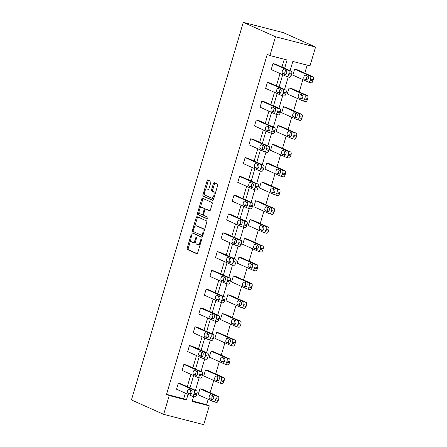 <?xml version="1.0" encoding="UTF-8"?>
<svg xmlns="http://www.w3.org/2000/svg" width="447" height="447" viewBox="0 0 447 447"><rect width="100%" height="100%" fill="white"/><g stroke="black" fill="none" stroke-linecap="round" stroke-linejoin="round"><path stroke-width="0.67" d="M191.517 234.843A0.866 0.402 -75.6 0 0 191.489 234.831A0.866 0.402 -75.6 0 0 190.903 235.502L187.181 248.074A1.235 0.57 -75.6 0 0 187.354 249.493L196.848 253.734A1.235 0.57 -75.6 0 0 196.887 253.751A1.235 0.57 -75.6 0 0 197.725 252.79L201.446 240.218A0.866 0.402 -75.6 0 0 201.323 239.229A0.866 0.402 -75.6 0 0 201.295 239.218A0.866 0.402 -75.6 0 0 200.709 239.888L200.228 241.514A3.956 1.827 -75.6 0 1 197.552 244.593A3.956 1.827 -75.6 0 1 197.418 244.548L196.63 244.196A3.956 1.827 -75.6 0 1 196.06 239.653L196.546 238.027A0.866 0.402 -75.6 0 0 196.417 237.033A0.866 0.402 -75.6 0 0 196.389 237.022A0.866 0.402 -75.6 0 0 195.808 237.698L195.322 239.324A3.956 1.827 -75.6 0 1 192.651 242.403A3.956 1.827 -75.6 0 1 192.517 242.352L191.724 242A3.956 1.827 -75.6 0 1 191.16 237.463L191.64 235.832A0.866 0.402 -75.6 0 0 191.517 234.843M210.816 182.482A1.235 0.57 -75.6 0 0 210.643 181.063L207.978 179.873A1.235 0.57 -75.6 0 0 207.933 179.856A1.235 0.57 -75.6 0 0 207.101 180.823L202.966 194.78A1.235 0.57 -75.6 0 0 203.145 196.199L212.632 200.44A1.235 0.57 -75.6 0 0 212.677 200.457A1.235 0.57 -75.6 0 0 213.51 199.496L217.644 185.533A1.235 0.57 -75.6 0 0 217.465 184.119L214.253 182.678A1.235 0.57 -75.6 0 0 214.208 182.661A1.235 0.57 -75.6 0 0 213.375 183.628L211.604 189.601A1.235 0.57 -75.6 0 0 211.783 191.02L213.375 191.729A3.308 1.525 -75.6 0 1 213.884 195.4A3.308 1.525 -75.6 0 1 211.615 198.099A3.308 1.525 -75.6 0 1 211.504 198.06L205.257 195.266A3.308 1.525 -75.6 0 1 204.743 191.595A3.308 1.525 -75.6 0 1 207.017 188.897A3.308 1.525 -75.6 0 1 207.129 188.936L208.168 189.405A1.235 0.57 -75.6 0 0 208.213 189.416A1.235 0.57 -75.6 0 0 209.045 188.455L210.816 182.482M169.234 395.55L166.547 394.349L267.256 54.361L269.943 55.562L275.514 36.76L243.285 22.35L131.435 399.942L163.663 414.352L169.234 395.55L186.393 399.964L188.053 394.355M197.082 216.666A1.235 0.57 -75.6 0 0 197.038 216.65A1.235 0.57 -75.6 0 0 196.205 217.611L192.065 231.568A1.235 0.57 -75.6 0 0 192.244 232.988L201.737 237.234A1.235 0.57 -75.6 0 0 201.776 237.245A1.235 0.57 -75.6 0 0 202.614 236.284L206.749 222.327A1.235 0.57 -75.6 0 0 206.57 220.907L197.082 216.666M197.518 213.174L201.653 199.217A1.235 0.57 -75.6 0 1 202.485 198.256A1.235 0.57 -75.6 0 1 202.53 198.267L212.018 202.513A1.235 0.57 -75.6 0 1 212.196 203.933L210.425 209.906A1.235 0.57 -75.6 0 1 209.593 210.867A1.235 0.57 -75.6 0 1 209.548 210.85L205.698 209.129A1.235 0.57 -75.6 0 0 205.659 209.118A1.235 0.57 -75.6 0 0 204.821 210.079L203.648 214.04A1.235 0.57 -75.6 0 0 203.826 215.46L207.833 217.253A0.866 0.402 -75.6 0 1 207.967 218.214A0.866 0.402 -75.6 0 1 207.369 218.918A0.866 0.402 -75.6 0 1 207.341 218.907L197.691 214.594A1.235 0.57 -75.6 0 1 197.518 213.174L198.597 213.454L199.077 211.839M290.097 70.687L292.835 61.446L309.994 65.86L315.565 47.058L283.337 32.648L243.285 22.35M289.064 87.919L304.647 94.887A2.52 1.162 -75.6 0 1 305.01 97.776L304.653 98.983A2.52 1.162 -75.6 0 1 302.949 100.944A2.52 1.162 -75.6 0 1 302.865 100.91L287.276 93.943L289.064 87.919L291.768 88.612L307.357 95.585A2.52 1.162 104.4 0 1 307.715 98.474L307.357 99.681A2.52 1.162 104.4 0 1 305.659 101.637A2.52 1.162 104.4 0 1 305.569 101.609M277.922 125.518L293.511 132.491A2.52 1.162 -75.6 0 1 293.869 135.38L293.511 136.586A2.52 1.162 -75.6 0 1 291.813 138.548A2.52 1.162 -75.6 0 1 291.723 138.514L276.14 131.547L277.922 125.518L280.627 126.216L296.216 133.184A2.52 1.162 104.4 0 1 296.579 136.078L296.221 137.279A2.52 1.162 104.4 0 1 294.517 139.24A2.52 1.162 104.4 0 1 294.433 139.213M266.786 163.121L282.37 170.095A2.52 1.162 -75.6 0 1 282.733 172.983L282.375 174.19A2.52 1.162 -75.6 0 1 280.671 176.146A2.52 1.162 -75.6 0 1 280.587 176.118L264.998 169.15L266.786 163.121L269.491 163.82L285.08 170.788A2.52 1.162 104.4 0 1 285.437 173.676L285.08 174.883A2.52 1.162 104.4 0 1 283.381 176.844A2.52 1.162 104.4 0 1 283.292 176.816M255.645 200.725L271.234 207.693A2.52 1.162 -75.6 0 1 271.592 210.587L271.24 211.789A2.52 1.162 -75.6 0 1 269.535 213.75A2.52 1.162 -75.6 0 1 269.452 213.722L253.862 206.749L255.645 200.725L258.355 201.418L273.938 208.391A2.52 1.162 104.4 0 1 274.302 211.28L273.944 212.487A2.52 1.162 104.4 0 1 272.24 214.448A2.52 1.162 104.4 0 1 272.156 214.415M244.509 238.329L260.098 245.297A2.52 1.162 -75.6 0 1 260.456 248.186L260.098 249.392A2.52 1.162 -75.6 0 1 258.4 251.354A2.52 1.162 -75.6 0 1 258.31 251.326L242.721 244.353L244.509 238.329L247.213 239.022L262.802 245.995A2.52 1.162 104.4 0 1 263.16 248.884L262.802 250.091A2.52 1.162 104.4 0 1 261.104 252.047A2.52 1.162 104.4 0 1 261.014 252.019M233.368 275.928L248.957 282.901A2.52 1.162 -75.6 0 1 249.32 285.789L248.962 286.996A2.52 1.162 -75.6 0 1 247.258 288.958A2.52 1.162 -75.6 0 1 247.174 288.924L231.585 281.956L233.368 275.928L236.077 276.626L251.661 283.594A2.52 1.162 104.4 0 1 252.024 286.488L251.667 287.689A2.52 1.162 104.4 0 1 249.962 289.65A2.52 1.162 104.4 0 1 249.879 289.622M222.232 313.531L237.821 320.505A2.52 1.162 -75.6 0 1 238.178 323.393L237.821 324.6A2.52 1.162 -75.6 0 1 236.122 326.556A2.52 1.162 -75.6 0 1 236.033 326.528L220.444 319.56L222.232 313.531L224.936 314.23L240.525 321.197A2.52 1.162 104.4 0 1 240.883 324.086L240.531 325.293A2.52 1.162 104.4 0 1 238.827 327.254A2.52 1.162 104.4 0 1 238.737 327.226M211.09 351.135L226.679 358.103A2.52 1.162 -75.6 0 1 227.042 360.997L226.685 362.199A2.52 1.162 -75.6 0 1 224.981 364.16A2.52 1.162 -75.6 0 1 224.897 364.132L209.308 357.159L211.09 351.135L213.8 351.828L229.384 358.801A2.52 1.162 104.4 0 1 229.747 361.69L229.389 362.897A2.52 1.162 104.4 0 1 227.691 364.858A2.52 1.162 104.4 0 1 227.601 364.825M199.954 388.739L215.543 395.707A2.52 1.162 -75.6 0 1 215.901 398.595L215.543 399.802A2.52 1.162 -75.6 0 1 213.845 401.764A2.52 1.162 -75.6 0 1 213.755 401.736L198.172 394.762L199.954 388.739L202.659 389.432L218.248 396.405A2.52 1.162 104.4 0 1 218.611 399.294L218.253 400.501A2.52 1.162 104.4 0 1 216.549 402.462A2.52 1.162 104.4 0 1 216.465 402.429M192.266 400.965L206.598 404.647L208.196 399.249M210.118 392.768L213.767 380.447M215.689 373.966L219.337 361.645M221.254 355.164L224.908 342.843M226.825 336.362L230.473 324.041M232.395 317.56L236.044 305.24M237.966 298.764L241.615 286.438M243.531 279.962L247.185 267.641M249.102 261.16L252.751 248.839M254.673 242.358L258.321 230.037M260.243 223.556L263.892 211.235M265.809 204.754L269.457 192.433M271.379 185.952L275.028 173.632M276.95 167.15L280.599 154.83M282.515 148.354L286.169 136.028M288.086 129.552L291.735 117.231M293.657 110.75L297.305 98.429M299.227 91.948L302.876 79.627M304.793 73.146L307.167 65.133M205.525 369.937L221.109 376.905A2.52 1.162 -75.6 0 1 221.472 379.799L221.114 381A2.52 1.162 -75.6 0 1 219.41 382.962A2.52 1.162 -75.6 0 1 219.326 382.934L203.737 375.961L205.525 369.937L208.229 370.63L223.818 377.603A2.52 1.162 104.4 0 1 224.176 380.492L223.818 381.699A2.52 1.162 104.4 0 1 222.12 383.66A2.52 1.162 104.4 0 1 222.03 383.627M216.661 332.333L232.25 339.301A2.52 1.162 -75.6 0 1 232.608 342.195L232.25 343.402A2.52 1.162 -75.6 0 1 230.551 345.358A2.52 1.162 -75.6 0 1 230.462 345.33L214.878 338.362L216.661 332.333L219.365 333.032L234.954 339.999A2.52 1.162 104.4 0 1 235.318 342.888L234.96 344.095A2.52 1.162 104.4 0 1 233.256 346.056A2.52 1.162 104.4 0 1 233.172 346.023M227.802 294.729L243.386 301.703A2.52 1.162 -75.6 0 1 243.749 304.591L243.392 305.798A2.52 1.162 -75.6 0 1 241.687 307.759A2.52 1.162 -75.6 0 1 241.603 307.726L226.014 300.758L227.802 294.729L230.507 295.428L246.096 302.396A2.52 1.162 104.4 0 1 246.453 305.29L246.096 306.491A2.52 1.162 104.4 0 1 244.397 308.452A2.52 1.162 104.4 0 1 244.308 308.424M238.938 257.131L254.527 264.099A2.52 1.162 -75.6 0 1 254.885 266.988L254.527 268.194A2.52 1.162 -75.6 0 1 252.829 270.156A2.52 1.162 -75.6 0 1 252.739 270.122L237.156 263.154L238.938 257.131L241.643 257.824L257.232 264.792A2.52 1.162 104.4 0 1 257.595 267.686L257.237 268.893A2.52 1.162 104.4 0 1 255.533 270.848A2.52 1.162 104.4 0 1 255.449 270.821M250.08 219.527L265.663 226.495A2.52 1.162 -75.6 0 1 266.026 229.389L265.669 230.591A2.52 1.162 -75.6 0 1 263.965 232.552A2.52 1.162 -75.6 0 1 263.881 232.524L248.292 225.551L250.08 219.527L252.784 220.22L268.373 227.193A2.52 1.162 104.4 0 1 268.731 230.082L268.373 231.289A2.52 1.162 104.4 0 1 266.675 233.25A2.52 1.162 104.4 0 1 266.585 233.217M261.216 181.923L276.805 188.891A2.52 1.162 -75.6 0 1 277.162 191.785L276.805 192.987A2.52 1.162 -75.6 0 1 275.106 194.948A2.52 1.162 -75.6 0 1 275.017 194.92L259.428 187.947L261.216 181.923L263.92 182.622L279.509 189.589A2.52 1.162 104.4 0 1 279.867 192.478L279.515 193.685A2.52 1.162 104.4 0 1 277.81 195.646A2.52 1.162 104.4 0 1 277.727 195.613M272.352 144.32L287.941 151.293A2.52 1.162 -75.6 0 1 288.304 154.181L287.946 155.388A2.52 1.162 -75.6 0 1 286.242 157.35A2.52 1.162 -75.6 0 1 286.158 157.316L270.569 150.348L272.352 144.32L275.061 145.018L290.645 151.986A2.52 1.162 104.4 0 1 291.008 154.88L290.651 156.081A2.52 1.162 104.4 0 1 288.946 158.042A2.52 1.162 104.4 0 1 288.863 158.014M283.493 106.716L299.082 113.689A2.52 1.162 -75.6 0 1 299.44 116.578L299.082 117.784A2.52 1.162 -75.6 0 1 297.384 119.746A2.52 1.162 -75.6 0 1 297.294 119.712L281.705 112.745L283.493 106.716L286.197 107.414L301.786 114.382A2.52 1.162 104.4 0 1 302.144 117.276L301.786 118.477A2.52 1.162 104.4 0 1 300.088 120.439A2.52 1.162 104.4 0 1 299.998 120.411M294.629 69.117L310.218 76.085A2.52 1.162 -75.6 0 1 310.581 78.974L310.224 80.181A2.52 1.162 -75.6 0 1 308.519 82.142A2.52 1.162 -75.6 0 1 308.436 82.114L292.846 75.141L294.629 69.117L297.339 69.81L312.922 76.783A2.52 1.162 104.4 0 1 313.286 79.672L312.928 80.879A2.52 1.162 104.4 0 1 311.224 82.84A2.52 1.162 104.4 0 1 311.14 82.807M206.598 404.647L209.285 405.848L203.715 424.65L163.663 414.352M315.565 47.058L275.514 36.76M284.65 68.251L287.103 59.971L269.943 55.562M189.969 387.873L193.624 375.553M195.54 369.071L199.189 356.751M201.111 350.269L204.76 337.949M206.682 331.467L210.33 319.147M212.247 312.671L215.895 300.345M217.818 293.869L221.466 281.549M223.388 275.067L227.037 262.747M228.953 256.265L232.608 243.945M234.524 237.463L238.173 225.143M240.095 218.661L243.744 206.341M245.666 199.859L249.314 187.539M251.231 181.057L254.885 168.737M256.801 162.261L260.45 149.935M262.372 143.459L266.021 131.139M267.943 124.657L271.592 112.337M273.508 105.855L277.157 93.535M279.079 87.053L282.727 74.733M193.573 396.55L192.126 401.44L209.285 405.848M288.254 76.929L284.532 89.489M282.683 95.731L278.962 108.291M277.112 114.533L273.391 127.093M271.541 133.335L267.826 145.895M265.976 152.136L262.255 164.697M260.405 170.938L256.684 183.499M254.835 189.74L251.113 202.301M249.27 208.542L245.548 221.097M243.699 227.339L239.978 239.899M238.128 246.141L234.407 258.701M232.557 264.942L228.836 277.503M226.992 283.744L223.271 296.305M221.421 302.546L217.7 315.107M215.851 321.348L212.129 333.909M210.28 340.15L206.564 352.711M204.715 358.952L200.994 371.507M199.144 377.749L195.423 390.309M166.547 394.349L183.706 398.763L185.365 393.153M187.287 386.672L190.936 374.351M192.853 367.87L196.507 355.549M198.423 349.068L202.072 336.747M203.994 330.272L207.643 317.946M209.565 311.47L213.213 299.149M215.13 292.668L218.784 280.347M220.701 273.866L224.349 261.545M226.271 255.064L229.92 242.743M231.842 236.262L235.491 223.941M237.407 217.46L241.056 205.139M242.978 198.658L246.627 186.338M248.549 179.856L252.197 167.536M254.114 161.06L257.768 148.734M259.685 142.258L263.333 129.937M265.255 123.456L268.904 111.135M270.826 104.654L274.475 92.333M276.391 85.852L280.046 73.531M281.962 67.05L284.275 59.244M183.706 398.763L186.393 399.964M271.195 69.576L272.983 63.552L288.566 70.52A2.52 1.162 -75.6 0 1 288.93 73.409L288.572 74.615A2.52 1.162 -75.6 0 1 286.868 76.577A2.52 1.162 -75.6 0 1 286.784 76.543L271.195 69.576M289.488 77.242A2.52 1.162 104.4 0 0 289.578 77.27A2.52 1.162 104.4 0 0 291.276 75.314L291.634 74.107A2.52 1.162 104.4 0 0 291.276 71.213L275.687 64.245L272.983 63.552M265.63 88.377L267.412 82.349L283.001 89.322A2.52 1.162 -75.6 0 1 283.359 92.211L283.001 93.417A2.52 1.162 -75.6 0 1 281.303 95.379A2.52 1.162 -75.6 0 1 281.213 95.345L265.63 88.377M283.923 96.044A2.52 1.162 104.4 0 0 284.007 96.071A2.52 1.162 104.4 0 0 285.711 94.11L286.069 92.909A2.52 1.162 104.4 0 0 285.706 90.015L270.117 83.047L267.412 82.349M260.059 107.179L261.841 101.151L277.431 108.124A2.52 1.162 -75.6 0 1 277.794 111.012L277.436 112.219A2.52 1.162 -75.6 0 1 275.732 114.181A2.52 1.162 -75.6 0 1 275.648 114.147L260.059 107.179M278.352 114.845A2.52 1.162 104.4 0 0 278.436 114.873A2.52 1.162 104.4 0 0 280.14 112.912L280.498 111.711A2.52 1.162 104.4 0 0 280.135 108.817L264.551 101.849L261.841 101.151M254.488 125.981L256.276 119.952L271.86 126.926A2.52 1.162 -75.6 0 1 272.223 129.814L271.865 131.021A2.52 1.162 -75.6 0 1 270.161 132.977A2.52 1.162 -75.6 0 1 270.077 132.949L254.488 125.981M272.782 133.647A2.52 1.162 104.4 0 0 272.871 133.675A2.52 1.162 104.4 0 0 274.57 131.714L274.927 130.507A2.52 1.162 104.4 0 0 274.57 127.618L258.981 120.651L256.276 119.952M248.918 144.783L250.706 138.754L266.295 145.722A2.52 1.162 -75.6 0 1 266.652 148.616L266.295 149.823A2.52 1.162 -75.6 0 1 264.596 151.779A2.52 1.162 -75.6 0 1 264.507 151.751L248.918 144.783M267.211 152.444A2.52 1.162 104.4 0 0 267.3 152.477A2.52 1.162 104.4 0 0 268.999 150.516L269.357 149.309A2.52 1.162 104.4 0 0 268.999 146.42L253.41 139.453L250.706 138.754M243.352 163.58L245.135 157.556L260.724 164.524A2.52 1.162 -75.6 0 1 261.082 167.418L260.724 168.62A2.52 1.162 -75.6 0 1 259.025 170.581A2.52 1.162 -75.6 0 1 258.936 170.553L243.352 163.58M261.646 171.246A2.52 1.162 104.4 0 0 261.73 171.279A2.52 1.162 104.4 0 0 263.434 169.318L263.791 168.111A2.52 1.162 104.4 0 0 263.428 165.222L247.839 158.249L245.135 157.556M237.782 182.382L239.564 176.358L255.153 183.326A2.52 1.162 -75.6 0 1 255.516 186.22L255.159 187.422A2.52 1.162 -75.6 0 1 253.455 189.383A2.52 1.162 -75.6 0 1 253.371 189.355L237.782 182.382M256.075 190.048A2.52 1.162 104.4 0 0 256.159 190.081A2.52 1.162 104.4 0 0 257.863 188.12L258.221 186.913A2.52 1.162 104.4 0 0 257.858 184.024L242.274 177.051L239.564 176.358M232.211 201.184L233.999 195.16L249.582 202.128A2.52 1.162 -75.6 0 1 249.946 205.017L249.588 206.223A2.52 1.162 -75.6 0 1 247.884 208.185A2.52 1.162 -75.6 0 1 247.8 208.157L232.211 201.184M250.504 208.85A2.52 1.162 104.4 0 0 250.594 208.883A2.52 1.162 104.4 0 0 252.292 206.922L252.65 205.715A2.52 1.162 104.4 0 0 252.292 202.826L236.703 195.853L233.999 195.16M226.64 219.985L228.428 213.962L244.017 220.93A2.52 1.162 -75.6 0 1 244.375 223.818L244.017 225.025A2.52 1.162 -75.6 0 1 242.319 226.987A2.52 1.162 -75.6 0 1 242.229 226.953L226.64 219.985M244.939 227.652A2.52 1.162 104.4 0 0 245.023 227.679A2.52 1.162 104.4 0 0 246.727 225.724L247.079 224.517A2.52 1.162 104.4 0 0 246.722 221.628L231.133 214.655L228.428 213.962M221.075 238.787L222.857 232.758L238.447 239.732A2.52 1.162 -75.6 0 1 238.804 242.62L238.452 243.827A2.52 1.162 -75.6 0 1 236.748 245.789A2.52 1.162 -75.6 0 1 236.664 245.755L221.075 238.787M239.368 246.453A2.52 1.162 104.4 0 0 239.452 246.481A2.52 1.162 104.4 0 0 241.156 244.52L241.514 243.319A2.52 1.162 104.4 0 0 241.151 240.425L225.567 233.457L222.857 232.758M215.504 257.589L217.292 251.56L232.876 258.534A2.52 1.162 -75.6 0 1 233.239 261.422L232.881 262.629A2.52 1.162 -75.6 0 1 231.177 264.59A2.52 1.162 -75.6 0 1 231.093 264.557L215.504 257.589M233.798 265.255A2.52 1.162 104.4 0 0 233.887 265.283A2.52 1.162 104.4 0 0 235.586 263.322L235.943 262.121A2.52 1.162 104.4 0 0 235.586 259.226L219.997 252.259L217.292 251.56M209.934 276.391L211.722 270.362L227.311 277.336A2.52 1.162 -75.6 0 1 227.668 280.224L227.311 281.431A2.52 1.162 -75.6 0 1 225.612 283.392A2.52 1.162 -75.6 0 1 225.523 283.359L209.934 276.391M228.227 284.057A2.52 1.162 104.4 0 0 228.316 284.085A2.52 1.162 104.4 0 0 230.015 282.124L230.373 280.923A2.52 1.162 104.4 0 0 230.015 278.028L214.426 271.061L211.722 270.362M204.368 295.193L206.151 289.164L221.74 296.137A2.52 1.162 -75.6 0 1 222.098 299.026L221.74 300.233A2.52 1.162 -75.6 0 1 220.041 302.189A2.52 1.162 -75.6 0 1 219.952 302.161L204.368 295.193M222.662 302.859A2.52 1.162 104.4 0 0 222.746 302.887A2.52 1.162 104.4 0 0 224.45 300.926L224.807 299.719A2.52 1.162 104.4 0 0 224.444 296.83L208.855 289.863L206.151 289.164M198.798 313.99L200.58 307.966L216.169 314.934A2.52 1.162 -75.6 0 1 216.532 317.828L216.175 319.029A2.52 1.162 -75.6 0 1 214.471 320.991A2.52 1.162 -75.6 0 1 214.387 320.963L198.798 313.99M217.091 321.656A2.52 1.162 104.4 0 0 217.175 321.689A2.52 1.162 104.4 0 0 218.879 319.728L219.237 318.521A2.52 1.162 104.4 0 0 218.874 315.632L203.29 308.665L200.58 307.966M193.227 332.791L195.015 326.768L210.598 333.736A2.52 1.162 -75.6 0 1 210.962 336.63L210.604 337.831A2.52 1.162 -75.6 0 1 208.9 339.793A2.52 1.162 -75.6 0 1 208.816 339.765L193.227 332.791M211.52 340.458A2.52 1.162 104.4 0 0 211.61 340.491A2.52 1.162 104.4 0 0 213.308 338.53L213.666 337.323A2.52 1.162 104.4 0 0 213.308 334.434L197.719 327.461L195.015 326.768M187.656 351.593L189.444 345.57L205.033 352.538A2.52 1.162 -75.6 0 1 205.391 355.432L205.033 356.633A2.52 1.162 -75.6 0 1 203.335 358.595A2.52 1.162 -75.6 0 1 203.245 358.567L187.656 351.593M205.95 359.259A2.52 1.162 104.4 0 0 206.039 359.293A2.52 1.162 104.4 0 0 207.743 357.332L208.095 356.125A2.52 1.162 104.4 0 0 207.738 353.236L192.149 346.263L189.444 345.57M182.091 370.395L183.873 364.372L199.463 371.34A2.52 1.162 -75.6 0 1 199.82 374.228L199.463 375.435A2.52 1.162 -75.6 0 1 197.764 377.397A2.52 1.162 -75.6 0 1 197.675 377.369L182.091 370.395M200.385 378.061A2.52 1.162 104.4 0 0 200.468 378.089A2.52 1.162 104.4 0 0 202.173 376.134L202.53 374.927A2.52 1.162 104.4 0 0 202.167 372.038L186.578 365.065L183.873 364.372M176.52 389.197L178.303 383.174L193.892 390.142A2.52 1.162 -75.6 0 1 194.255 393.03L193.897 394.237A2.52 1.162 -75.6 0 1 192.193 396.198A2.52 1.162 -75.6 0 1 192.109 396.165L176.52 389.197M194.814 396.863A2.52 1.162 104.4 0 0 194.903 396.891A2.52 1.162 104.4 0 0 196.602 394.936L196.959 393.729A2.52 1.162 104.4 0 0 196.596 390.834L181.013 383.867L178.303 383.174M193.596 242.632A3.956 1.827 -75.6 0 0 193.735 242.682A3.956 1.827 -75.6 0 0 195.764 241.151M198.502 244.827A3.956 1.827 -75.6 0 0 198.636 244.872A3.956 1.827 -75.6 0 0 200.39 243.788M190.819 239.715L188.26 248.353A1.235 0.57 -75.6 0 0 188.438 249.772L197.183 253.678M193.244 231.54L193.149 231.848A1.235 0.57 -75.6 0 0 193.327 233.267L202.066 237.178M197.825 216.996A1.235 0.57 -75.6 0 0 197.283 217.89L194.618 226.892M193.193 230.602A0.866 0.402 -75.6 0 0 193.316 231.591L201.647 235.318A0.866 0.402 -75.6 0 0 201.675 235.329A0.866 0.402 -75.6 0 0 202.262 234.653L202.77 232.937A3.956 1.827 -75.6 0 0 202.2 228.4L196.507 225.852A3.956 1.827 -75.6 0 0 196.373 225.808A3.956 1.827 -75.6 0 0 193.702 228.886L193.193 230.602M201.703 235.334L202.726 235.597A0.866 0.402 -75.6 0 0 202.759 235.608A0.866 0.402 -75.6 0 0 202.809 235.614M204.19 230.965A3.956 1.827 -75.6 0 0 203.284 228.68L202.2 228.4M197.311 226.059A3.956 1.827 -75.6 0 1 197.457 226.081A3.956 1.827 -75.6 0 1 197.591 226.132L203.284 228.68M200.167 208.151L202.731 199.496L201.653 199.217M203.279 198.602A1.235 0.57 -75.6 0 0 202.731 199.496M209.883 210.794L206.782 209.408A1.235 0.57 -75.6 0 0 206.737 209.397A1.235 0.57 -75.6 0 0 206.698 209.386M207.626 218.829L197.691 214.594M201.709 207.347A3.308 1.525 -75.6 0 0 201.591 207.307A3.308 1.525 -75.6 0 0 199.323 210.006A3.308 1.525 -75.6 0 0 199.831 213.677L202.033 214.661A1.235 0.57 -75.6 0 0 202.078 214.672A1.235 0.57 -75.6 0 0 202.91 213.711L204.083 209.749A1.235 0.57 -75.6 0 0 203.905 208.33L201.709 207.347L202.787 207.626A3.308 1.525 -75.6 0 0 202.675 207.587A3.308 1.525 -75.6 0 0 202.558 207.564M202.122 214.683L203.117 214.934A1.235 0.57 -75.6 0 0 203.156 214.951A1.235 0.57 -75.6 0 0 203.541 214.806M205.274 209.263A1.235 0.57 -75.6 0 0 204.989 208.609L203.905 208.33M202.787 207.626L204.989 208.609M198.597 213.454A1.235 0.57 -75.6 0 0 198.775 214.873M207.978 189.159A3.308 1.525 -75.6 0 1 208.095 189.176A3.308 1.525 -75.6 0 1 208.213 189.215L208.503 189.349M212.582 198.339A3.308 1.525 -75.6 0 0 212.699 198.379A3.308 1.525 -75.6 0 0 214.074 197.596M215.214 193.752A3.308 1.525 -75.6 0 0 214.459 192.009L213.375 191.729M215.001 183.013A1.235 0.57 -75.6 0 0 214.459 183.901L212.688 189.88A1.235 0.57 -75.6 0 0 212.861 191.299L214.459 192.009M204.502 193.523L204.05 195.06A1.235 0.57 -75.6 0 0 204.223 196.479L212.968 200.385M208.727 180.208A1.235 0.57 -75.6 0 0 208.185 181.096L205.642 189.679M212.727 395.679A2.017 0.933 -75.6 0 0 211.839 397.701A2.017 0.933 -75.6 0 0 212.275 399.327L212.833 399.579M213.286 395.925L210.71 394.774A2.017 0.933 -75.6 0 0 210.638 394.751A2.017 0.933 -75.6 0 0 209.257 396.394A2.017 0.933 -75.6 0 0 209.565 398.629L212.146 399.786A2.017 0.933 -75.6 0 0 212.213 399.808A2.017 0.933 -75.6 0 0 213.599 398.165A2.017 0.933 -75.6 0 0 213.286 395.925M191.64 390.36A2.017 0.933 104.4 0 1 191.947 392.6A2.017 0.933 104.4 0 1 190.567 394.243A2.017 0.933 104.4 0 1 190.495 394.22L187.919 393.064A2.017 0.933 104.4 0 1 187.606 390.829A2.017 0.933 104.4 0 1 188.992 389.186A2.017 0.933 104.4 0 1 189.059 389.208L191.64 390.36M191.182 394.014L190.623 393.762A2.017 0.933 104.4 0 1 190.193 392.131A2.017 0.933 104.4 0 1 191.076 390.108M218.298 376.877A2.017 0.933 -75.6 0 0 217.41 378.9A2.017 0.933 -75.6 0 0 217.84 380.526L218.404 380.777M218.857 377.128L216.275 375.972A2.017 0.933 -75.6 0 0 216.208 375.949A2.017 0.933 -75.6 0 0 214.828 377.592A2.017 0.933 -75.6 0 0 215.136 379.827L217.711 380.984A2.017 0.933 -75.6 0 0 217.784 381.006A2.017 0.933 -75.6 0 0 219.164 379.363A2.017 0.933 -75.6 0 0 218.857 377.128M223.863 358.075A2.017 0.933 -75.6 0 0 222.98 360.098A2.017 0.933 -75.6 0 0 223.411 361.724L223.969 361.975M224.428 358.326L221.846 357.17A2.017 0.933 -75.6 0 0 221.779 357.147A2.017 0.933 -75.6 0 0 220.393 358.79A2.017 0.933 -75.6 0 0 220.706 361.031L223.282 362.182A2.017 0.933 -75.6 0 0 223.355 362.204A2.017 0.933 -75.6 0 0 224.735 360.561A2.017 0.933 -75.6 0 0 224.428 358.326M197.205 371.558A2.017 0.933 104.4 0 1 197.518 373.798A2.017 0.933 104.4 0 1 196.132 375.441A2.017 0.933 104.4 0 1 196.065 375.419L193.484 374.262A2.017 0.933 104.4 0 1 193.177 372.027A2.017 0.933 104.4 0 1 194.562 370.384A2.017 0.933 104.4 0 1 194.629 370.407L197.205 371.558M196.753 375.212L196.194 374.96A2.017 0.933 104.4 0 1 195.758 373.334A2.017 0.933 104.4 0 1 196.646 371.312M202.776 352.761A2.017 0.933 104.4 0 1 203.089 354.996A2.017 0.933 104.4 0 1 201.703 356.639A2.017 0.933 104.4 0 1 201.636 356.617L199.055 355.46A2.017 0.933 104.4 0 1 198.747 353.225A2.017 0.933 104.4 0 1 200.127 351.582A2.017 0.933 104.4 0 1 200.2 351.605L202.776 352.761M202.323 356.41L201.759 356.158A2.017 0.933 104.4 0 1 201.329 354.532A2.017 0.933 104.4 0 1 202.217 352.51M229.434 339.273A2.017 0.933 -75.6 0 0 228.546 341.296A2.017 0.933 -75.6 0 0 228.981 342.922L229.54 343.173M229.993 339.524L227.417 338.373A2.017 0.933 -75.6 0 0 227.35 338.345A2.017 0.933 -75.6 0 0 225.964 339.988A2.017 0.933 -75.6 0 0 226.271 342.229L228.853 343.38A2.017 0.933 -75.6 0 0 228.92 343.402A2.017 0.933 -75.6 0 0 230.306 341.759A2.017 0.933 -75.6 0 0 229.993 339.524M208.347 333.959A2.017 0.933 104.4 0 1 208.654 336.194A2.017 0.933 104.4 0 1 207.274 337.837A2.017 0.933 104.4 0 1 207.201 337.815L204.625 336.664A2.017 0.933 104.4 0 1 204.313 334.423A2.017 0.933 104.4 0 1 205.698 332.78A2.017 0.933 104.4 0 1 205.765 332.803L208.347 333.959M207.894 337.608L207.33 337.356A2.017 0.933 104.4 0 1 206.9 335.731A2.017 0.933 104.4 0 1 207.782 333.708M235.005 320.471A2.017 0.933 -75.6 0 0 234.116 322.494A2.017 0.933 -75.6 0 0 234.546 324.12L235.111 324.371M235.563 320.722L232.988 319.571A2.017 0.933 -75.6 0 0 232.915 319.544A2.017 0.933 -75.6 0 0 231.535 321.192A2.017 0.933 -75.6 0 0 231.842 323.427L234.424 324.578A2.017 0.933 -75.6 0 0 234.491 324.606A2.017 0.933 -75.6 0 0 235.876 322.957A2.017 0.933 -75.6 0 0 235.563 320.722M213.912 315.157A2.017 0.933 104.4 0 1 214.225 317.392A2.017 0.933 104.4 0 1 212.839 319.035A2.017 0.933 104.4 0 1 212.772 319.013L210.196 317.862A2.017 0.933 104.4 0 1 209.883 315.621A2.017 0.933 104.4 0 1 211.269 313.978A2.017 0.933 104.4 0 1 211.336 314.001L213.912 315.157M213.459 318.806L212.901 318.555A2.017 0.933 104.4 0 1 212.47 316.929A2.017 0.933 104.4 0 1 213.353 314.906M240.57 301.669A2.017 0.933 -75.6 0 0 239.687 303.692A2.017 0.933 -75.6 0 0 240.117 305.318L240.682 305.569M241.134 301.921L238.553 300.77A2.017 0.933 -75.6 0 0 238.486 300.742A2.017 0.933 -75.6 0 0 237.1 302.39A2.017 0.933 -75.6 0 0 237.413 304.625L239.989 305.776A2.017 0.933 -75.6 0 0 240.061 305.804A2.017 0.933 -75.6 0 0 241.441 304.156A2.017 0.933 -75.6 0 0 241.134 301.921M219.483 296.355A2.017 0.933 104.4 0 1 219.795 298.59A2.017 0.933 104.4 0 1 218.41 300.233A2.017 0.933 104.4 0 1 218.343 300.211L215.761 299.06A2.017 0.933 104.4 0 1 215.454 296.825A2.017 0.933 104.4 0 1 216.834 295.176A2.017 0.933 104.4 0 1 216.907 295.204L219.483 296.355M219.03 300.004L218.471 299.753A2.017 0.933 104.4 0 1 218.035 298.127A2.017 0.933 104.4 0 1 218.924 296.104M246.141 282.867A2.017 0.933 -75.6 0 0 245.258 284.89A2.017 0.933 -75.6 0 0 245.688 286.521L246.247 286.767M246.699 283.119L244.123 281.968A2.017 0.933 -75.6 0 0 244.056 281.945A2.017 0.933 -75.6 0 0 242.671 283.588A2.017 0.933 -75.6 0 0 242.984 285.823L245.559 286.974A2.017 0.933 -75.6 0 0 245.626 287.002A2.017 0.933 -75.6 0 0 247.012 285.354A2.017 0.933 -75.6 0 0 246.699 283.119M225.053 277.553A2.017 0.933 104.4 0 1 225.361 279.788A2.017 0.933 104.4 0 1 223.981 281.437A2.017 0.933 104.4 0 1 223.908 281.409L221.332 280.258A2.017 0.933 104.4 0 1 221.025 278.023A2.017 0.933 104.4 0 1 222.405 276.375A2.017 0.933 104.4 0 1 222.477 276.402L225.053 277.553M224.601 281.202L224.036 280.951A2.017 0.933 104.4 0 1 223.606 279.325A2.017 0.933 104.4 0 1 224.495 277.302M251.711 264.065A2.017 0.933 -75.6 0 0 250.823 266.088A2.017 0.933 -75.6 0 0 251.259 267.719L251.817 267.971M252.27 264.317L249.694 263.166A2.017 0.933 -75.6 0 0 249.622 263.143A2.017 0.933 -75.6 0 0 248.241 264.786A2.017 0.933 -75.6 0 0 248.549 267.021L251.13 268.178A2.017 0.933 -75.6 0 0 251.197 268.2A2.017 0.933 -75.6 0 0 252.583 266.557A2.017 0.933 -75.6 0 0 252.27 264.317M230.624 258.752A2.017 0.933 104.4 0 1 230.931 260.987A2.017 0.933 104.4 0 1 229.551 262.635A2.017 0.933 104.4 0 1 229.479 262.607L226.903 261.456A2.017 0.933 104.4 0 1 226.59 259.221A2.017 0.933 104.4 0 1 227.976 257.573A2.017 0.933 104.4 0 1 228.043 257.601L230.624 258.752M230.166 262.4L229.607 262.154A2.017 0.933 104.4 0 1 229.177 260.523A2.017 0.933 104.4 0 1 230.06 258.5M257.282 245.269A2.017 0.933 -75.6 0 0 256.394 247.292A2.017 0.933 -75.6 0 0 256.824 248.918L257.388 249.169M257.841 245.515L255.265 244.364A2.017 0.933 -75.6 0 0 255.192 244.341A2.017 0.933 -75.6 0 0 253.812 245.984A2.017 0.933 -75.6 0 0 254.119 248.219L256.695 249.376A2.017 0.933 -75.6 0 0 256.768 249.398A2.017 0.933 -75.6 0 0 258.148 247.755A2.017 0.933 -75.6 0 0 257.841 245.515M236.189 239.95A2.017 0.933 104.4 0 1 236.502 242.19A2.017 0.933 104.4 0 1 235.116 243.833A2.017 0.933 104.4 0 1 235.049 243.805L232.468 242.654A2.017 0.933 104.4 0 1 232.161 240.419A2.017 0.933 104.4 0 1 233.546 238.776A2.017 0.933 104.4 0 1 233.613 238.799L236.189 239.95M235.737 243.604L235.178 243.352A2.017 0.933 104.4 0 1 234.742 241.721A2.017 0.933 104.4 0 1 235.63 239.698M262.847 226.467A2.017 0.933 -75.6 0 0 261.964 228.49A2.017 0.933 -75.6 0 0 262.395 230.116L262.953 230.367M263.412 226.718L260.83 225.562A2.017 0.933 -75.6 0 0 260.763 225.539A2.017 0.933 -75.6 0 0 259.377 227.182A2.017 0.933 -75.6 0 0 259.69 229.417L262.266 230.574A2.017 0.933 -75.6 0 0 262.339 230.596A2.017 0.933 -75.6 0 0 263.719 228.953A2.017 0.933 -75.6 0 0 263.412 226.718M241.76 221.148A2.017 0.933 104.4 0 1 242.073 223.388A2.017 0.933 104.4 0 1 240.687 225.031A2.017 0.933 104.4 0 1 240.62 225.009L238.039 223.852A2.017 0.933 104.4 0 1 237.731 221.617A2.017 0.933 104.4 0 1 239.111 219.974A2.017 0.933 104.4 0 1 239.184 219.997L241.76 221.148M241.307 224.802L240.749 224.55A2.017 0.933 104.4 0 1 240.313 222.924A2.017 0.933 104.4 0 1 241.201 220.902M268.418 207.665A2.017 0.933 -75.6 0 0 267.529 209.688A2.017 0.933 -75.6 0 0 267.965 211.314L268.524 211.565M268.977 207.916L266.401 206.76A2.017 0.933 -75.6 0 0 266.334 206.737A2.017 0.933 -75.6 0 0 264.948 208.38A2.017 0.933 -75.6 0 0 265.255 210.621L267.837 211.772A2.017 0.933 -75.6 0 0 267.904 211.794A2.017 0.933 -75.6 0 0 269.29 210.151A2.017 0.933 -75.6 0 0 268.977 207.916M247.331 202.351A2.017 0.933 104.4 0 1 247.638 204.586A2.017 0.933 104.4 0 1 246.258 206.229A2.017 0.933 104.4 0 1 246.185 206.207L243.609 205.05A2.017 0.933 104.4 0 1 243.297 202.815A2.017 0.933 104.4 0 1 244.682 201.172A2.017 0.933 104.4 0 1 244.749 201.195L247.331 202.351M246.878 206L246.314 205.749A2.017 0.933 104.4 0 1 245.884 204.123A2.017 0.933 104.4 0 1 246.766 202.1M273.989 188.863A2.017 0.933 -75.6 0 0 273.1 190.886A2.017 0.933 -75.6 0 0 273.536 192.512L274.095 192.763M274.547 189.115L271.972 187.958A2.017 0.933 -75.6 0 0 271.899 187.936A2.017 0.933 -75.6 0 0 270.519 189.578A2.017 0.933 -75.6 0 0 270.826 191.819L273.408 192.97A2.017 0.933 -75.6 0 0 273.475 192.992A2.017 0.933 -75.6 0 0 274.86 191.35A2.017 0.933 -75.6 0 0 274.547 189.115M252.901 183.549A2.017 0.933 104.4 0 1 253.209 185.784A2.017 0.933 104.4 0 1 251.823 187.427A2.017 0.933 104.4 0 1 251.756 187.405L249.18 186.254A2.017 0.933 104.4 0 1 248.867 184.013A2.017 0.933 104.4 0 1 250.253 182.37A2.017 0.933 104.4 0 1 250.32 182.393L252.901 183.549M252.443 187.198L251.885 186.947A2.017 0.933 104.4 0 1 251.454 185.321A2.017 0.933 104.4 0 1 252.337 183.298M279.554 170.061A2.017 0.933 -75.6 0 0 278.671 172.084A2.017 0.933 -75.6 0 0 279.101 173.71L279.666 173.961M280.118 170.313L277.537 169.162A2.017 0.933 -75.6 0 0 277.47 169.134A2.017 0.933 -75.6 0 0 276.084 170.782A2.017 0.933 -75.6 0 0 276.397 173.017L278.973 174.168A2.017 0.933 -75.6 0 0 279.045 174.19A2.017 0.933 -75.6 0 0 280.425 172.548A2.017 0.933 -75.6 0 0 280.118 170.313M258.467 164.747A2.017 0.933 104.4 0 1 258.779 166.982A2.017 0.933 104.4 0 1 257.394 168.625A2.017 0.933 104.4 0 1 257.327 168.603L254.745 167.452A2.017 0.933 104.4 0 1 254.438 165.211A2.017 0.933 104.4 0 1 255.818 163.568A2.017 0.933 104.4 0 1 255.891 163.591L258.467 164.747M258.014 168.396L257.455 168.145A2.017 0.933 104.4 0 1 257.019 166.519A2.017 0.933 104.4 0 1 257.908 164.496M285.125 151.259A2.017 0.933 -75.6 0 0 284.242 153.282A2.017 0.933 -75.6 0 0 284.672 154.908L285.231 155.159M285.689 151.511L283.107 150.36A2.017 0.933 -75.6 0 0 283.04 150.332A2.017 0.933 -75.6 0 0 281.655 151.98A2.017 0.933 -75.6 0 0 281.968 154.215L284.543 155.366A2.017 0.933 -75.6 0 0 284.61 155.394A2.017 0.933 -75.6 0 0 285.996 153.746A2.017 0.933 -75.6 0 0 285.689 151.511M264.037 145.945A2.017 0.933 104.4 0 1 264.345 148.18A2.017 0.933 104.4 0 1 262.965 149.823A2.017 0.933 104.4 0 1 262.897 149.801L260.316 148.65A2.017 0.933 104.4 0 1 260.009 146.409A2.017 0.933 104.4 0 1 261.389 144.767A2.017 0.933 104.4 0 1 261.461 144.794L264.037 145.945M263.585 149.594L263.02 149.343A2.017 0.933 104.4 0 1 262.59 147.717A2.017 0.933 104.4 0 1 263.479 145.694M290.695 132.457A2.017 0.933 -75.6 0 0 289.807 134.48A2.017 0.933 -75.6 0 0 290.243 136.111L290.801 136.357M291.254 132.709L288.678 131.558A2.017 0.933 -75.6 0 0 288.606 131.53A2.017 0.933 -75.6 0 0 287.225 133.178A2.017 0.933 -75.6 0 0 287.533 135.413L290.114 136.564A2.017 0.933 -75.6 0 0 290.181 136.592A2.017 0.933 -75.6 0 0 291.567 134.944A2.017 0.933 -75.6 0 0 291.254 132.709M269.608 127.144A2.017 0.933 104.4 0 1 269.915 129.379A2.017 0.933 104.4 0 1 268.535 131.027A2.017 0.933 104.4 0 1 268.463 130.999L265.887 129.848A2.017 0.933 104.4 0 1 265.574 127.613A2.017 0.933 104.4 0 1 266.96 125.965A2.017 0.933 104.4 0 1 267.027 125.993L269.608 127.144M269.15 130.792L268.591 130.541A2.017 0.933 104.4 0 1 268.161 128.915A2.017 0.933 104.4 0 1 269.044 126.892M296.266 113.655A2.017 0.933 -75.6 0 0 295.378 115.678A2.017 0.933 -75.6 0 0 295.808 117.31L296.372 117.561M296.825 113.907L294.249 112.756A2.017 0.933 -75.6 0 0 294.176 112.733A2.017 0.933 -75.6 0 0 292.796 114.376A2.017 0.933 -75.6 0 0 293.103 116.611L295.685 117.762A2.017 0.933 -75.6 0 0 295.752 117.79A2.017 0.933 -75.6 0 0 297.132 116.147A2.017 0.933 -75.6 0 0 296.825 113.907M275.173 108.342A2.017 0.933 104.4 0 1 275.486 110.577A2.017 0.933 104.4 0 1 274.1 112.225A2.017 0.933 104.4 0 1 274.033 112.197L271.458 111.046A2.017 0.933 104.4 0 1 271.145 108.811A2.017 0.933 104.4 0 1 272.53 107.163A2.017 0.933 104.4 0 1 272.597 107.191L275.173 108.342M274.721 111.99L274.162 111.744A2.017 0.933 104.4 0 1 273.732 110.113A2.017 0.933 104.4 0 1 274.614 108.09M301.831 94.859A2.017 0.933 -75.6 0 0 300.948 96.882A2.017 0.933 -75.6 0 0 301.379 98.508L301.937 98.759M302.396 95.105L299.814 93.954A2.017 0.933 -75.6 0 0 299.747 93.931A2.017 0.933 -75.6 0 0 298.361 95.574A2.017 0.933 -75.6 0 0 298.674 97.809L301.25 98.966A2.017 0.933 -75.6 0 0 301.323 98.988A2.017 0.933 -75.6 0 0 302.703 97.345A2.017 0.933 -75.6 0 0 302.396 95.105M280.744 89.54A2.017 0.933 104.4 0 1 281.057 91.78A2.017 0.933 104.4 0 1 279.671 93.423A2.017 0.933 104.4 0 1 279.604 93.395L277.023 92.244A2.017 0.933 104.4 0 1 276.715 90.009A2.017 0.933 104.4 0 1 278.095 88.366A2.017 0.933 104.4 0 1 278.168 88.389L280.744 89.54M280.291 93.194L279.733 92.942A2.017 0.933 104.4 0 1 279.297 91.311A2.017 0.933 104.4 0 1 280.185 89.288M307.402 76.057A2.017 0.933 -75.6 0 0 306.519 78.08A2.017 0.933 -75.6 0 0 306.949 79.706L307.508 79.957M307.961 76.308L305.385 75.152A2.017 0.933 -75.6 0 0 305.318 75.13A2.017 0.933 -75.6 0 0 303.932 76.772A2.017 0.933 -75.6 0 0 304.245 79.007L306.821 80.164A2.017 0.933 -75.6 0 0 306.888 80.186A2.017 0.933 -75.6 0 0 308.274 78.543A2.017 0.933 -75.6 0 0 307.961 76.308M286.315 70.738A2.017 0.933 104.4 0 1 286.622 72.978A2.017 0.933 104.4 0 1 285.242 74.621A2.017 0.933 104.4 0 1 285.169 74.599L282.593 73.442A2.017 0.933 104.4 0 1 282.286 71.207A2.017 0.933 104.4 0 1 283.666 69.564A2.017 0.933 104.4 0 1 283.733 69.587L286.315 70.738M285.862 74.392L285.298 74.141A2.017 0.933 104.4 0 1 284.868 72.509A2.017 0.933 104.4 0 1 285.756 70.486M191.674 235.703L190.903 235.502M201.48 240.089L200.709 239.888M196.579 237.893L195.808 237.698M196.099 239.525L195.322 239.324M201.005 241.715L200.228 241.514M188.438 249.772L187.354 249.493M188.26 248.353L187.181 248.074M193.327 233.267L192.244 232.988M193.149 231.848L192.065 231.568M197.283 217.89L196.205 217.611M203.039 234.854L202.262 234.653M203.547 233.138L202.77 232.937M197.591 226.132L196.507 225.852M206.782 209.408L205.698 209.129M203.687 213.912L202.91 213.711M204.866 209.95L204.083 209.749M208.213 189.215L207.129 188.936M212.861 191.299L211.783 191.02M212.688 189.88L211.604 189.601M214.459 183.901L213.375 183.628M204.223 196.479L203.145 196.199M204.05 195.06L202.966 194.78M208.185 181.096L207.101 180.823M215.543 395.707L218.248 396.405M215.543 399.802L218.253 400.501M215.901 398.595L218.611 399.294M212.275 399.327L209.565 398.629M196.596 390.834L193.892 390.142M196.959 393.729L194.255 393.03M196.602 394.936L193.897 394.237M187.919 393.064L190.623 393.762M221.109 376.905L223.818 377.603M221.114 381L223.818 381.699M221.472 379.799L224.176 380.492M217.84 380.526L215.136 379.827M226.679 358.103L229.384 358.801M226.685 362.199L229.389 362.897M227.042 360.997L229.747 361.69M223.411 361.724L220.706 361.031M202.167 372.038L199.463 371.34M202.53 374.927L199.82 374.228M202.173 376.134L199.463 375.435M193.484 374.262L196.194 374.96M207.738 353.236L205.033 352.538M208.095 356.125L205.391 355.432M207.743 357.332L205.033 356.633M199.055 355.46L201.759 356.158M232.25 339.301L234.954 339.999M232.25 343.402L234.96 344.095M232.608 342.195L235.318 342.888M228.981 342.922L226.271 342.229M213.308 334.434L210.598 333.736M213.666 337.323L210.962 336.63M213.308 338.53L210.604 337.831M204.625 336.664L207.33 337.356M237.821 320.505L240.525 321.197M237.821 324.6L240.531 325.293M238.178 323.393L240.883 324.086M234.546 324.12L231.842 323.427M218.874 315.632L216.169 314.934M219.237 318.521L216.532 317.828M218.879 319.728L216.175 319.029M210.196 317.862L212.901 318.555M243.386 301.703L246.096 302.396M243.392 305.798L246.096 306.491M243.749 304.591L246.453 305.29M240.117 305.318L237.413 304.625M224.444 296.83L221.74 296.137M224.807 299.719L222.098 299.026M224.45 300.926L221.74 300.233M215.761 299.06L218.471 299.753M248.957 282.901L251.661 283.594M248.962 286.996L251.667 287.689M249.32 285.789L252.024 286.488M245.688 286.521L242.984 285.823M230.015 278.028L227.311 277.336M230.373 280.923L227.668 280.224M230.015 282.124L227.311 281.431M221.332 280.258L224.036 280.951M254.527 264.099L257.232 264.792M254.527 268.194L257.237 268.893M254.885 266.988L257.595 267.686M251.259 267.719L248.549 267.021M235.586 259.226L232.876 258.534M235.943 262.121L233.239 261.422M235.586 263.322L232.881 262.629M226.903 261.456L229.607 262.154M260.098 245.297L262.802 245.995M260.098 249.392L262.802 250.091M260.456 248.186L263.16 248.884M256.824 248.918L254.119 248.219M241.151 240.425L238.447 239.732M241.514 243.319L238.804 242.62M241.156 244.52L238.452 243.827M232.468 242.654L235.178 243.352M265.663 226.495L268.373 227.193M265.669 230.591L268.373 231.289M266.026 229.389L268.731 230.082M262.395 230.116L259.69 229.417M246.722 221.628L244.017 220.93M247.079 224.517L244.375 223.818M246.727 225.724L244.017 225.025M238.039 223.852L240.749 224.55M271.234 207.693L273.938 208.391M271.24 211.789L273.944 212.487M271.592 210.587L274.302 211.28M267.965 211.314L265.255 210.621M252.292 202.826L249.582 202.128M252.65 205.715L249.946 205.017M252.292 206.922L249.588 206.223M243.609 205.05L246.314 205.749M276.805 188.891L279.509 189.589M276.805 192.987L279.515 193.685M277.162 191.785L279.867 192.478M273.536 192.512L270.826 191.819M257.858 184.024L255.153 183.326M258.221 186.913L255.516 186.22M257.863 188.12L255.159 187.422M249.18 186.254L251.885 186.947M282.37 170.095L285.08 170.788M282.375 174.19L285.08 174.883M282.733 172.983L285.437 173.676M279.101 173.71L276.397 173.017M263.428 165.222L260.724 164.524M263.791 168.111L261.082 167.418M263.434 169.318L260.724 168.62M254.745 167.452L257.455 168.145M287.941 151.293L290.645 151.986M287.946 155.388L290.651 156.081M288.304 154.181L291.008 154.88M284.672 154.908L281.968 154.215M268.999 146.42L266.295 145.722M269.357 149.309L266.652 148.616M268.999 150.516L266.295 149.823M260.316 148.65L263.02 149.343M293.511 132.491L296.216 133.184M293.511 136.586L296.221 137.279M293.869 135.38L296.579 136.078M290.243 136.111L287.533 135.413M274.57 127.618L271.86 126.926M274.927 130.507L272.223 129.814M274.57 131.714L271.865 131.021M265.887 129.848L268.591 130.541M299.082 113.689L301.786 114.382M299.082 117.784L301.786 118.477M299.44 116.578L302.144 117.276M295.808 117.31L293.103 116.611M280.135 108.817L277.431 108.124M280.498 111.711L277.794 111.012M280.14 112.912L277.436 112.219M271.458 111.046L274.162 111.744M304.647 94.887L307.357 95.585M304.653 98.983L307.357 99.681M305.01 97.776L307.715 98.474M301.379 98.508L298.674 97.809M285.706 90.015L283.001 89.322M286.069 92.909L283.359 92.211M285.711 94.11L283.001 93.417M277.023 92.244L279.733 92.942M310.218 76.085L312.922 76.783M310.224 80.181L312.928 80.879M310.581 78.974L313.286 79.672M306.949 79.706L304.245 79.007M291.276 71.213L288.566 70.52M291.634 74.107L288.93 73.409M291.276 75.314L288.572 74.615M282.593 73.442L285.298 74.141M193.735 242.682L192.651 242.403M198.636 244.872L197.552 244.593M202.759 235.608L201.675 235.329M197.457 226.081L196.373 225.808M206.737 209.397L205.659 209.118M202.675 207.587L201.591 207.307M203.156 214.951L202.078 214.672M208.095 189.176L207.017 188.897M212.699 198.379L211.615 198.099M213.845 401.764L216.549 402.462M194.903 396.891L192.193 396.198M219.41 382.962L222.12 383.66M224.981 364.16L227.691 364.858M200.468 378.089L197.764 377.397M206.039 359.293L203.335 358.595M230.551 345.358L233.256 346.056M211.61 340.491L208.9 339.793M236.122 326.556L238.827 327.254M217.175 321.689L214.471 320.991M241.687 307.759L244.397 308.452M222.746 302.887L220.041 302.189M247.258 288.958L249.962 289.65M228.316 284.085L225.612 283.392M252.829 270.156L255.533 270.848M233.887 265.283L231.177 264.59M258.4 251.354L261.104 252.047M239.452 246.481L236.748 245.789M263.965 232.552L266.675 233.25M245.023 227.679L242.319 226.987M269.535 213.75L272.24 214.448M250.594 208.883L247.884 208.185M275.106 194.948L277.81 195.646M256.159 190.081L253.455 189.383M280.671 176.146L283.381 176.844M261.73 171.279L259.025 170.581M286.242 157.35L288.946 158.042M267.3 152.477L264.596 151.779M291.813 138.548L294.517 139.24M272.871 133.675L270.161 132.977M297.384 119.746L300.088 120.439M278.436 114.873L275.732 114.181M302.949 100.944L305.659 101.637M284.007 96.071L281.303 95.379M308.519 82.142L311.224 82.84M289.578 77.27L286.868 76.577"/></g></svg>
